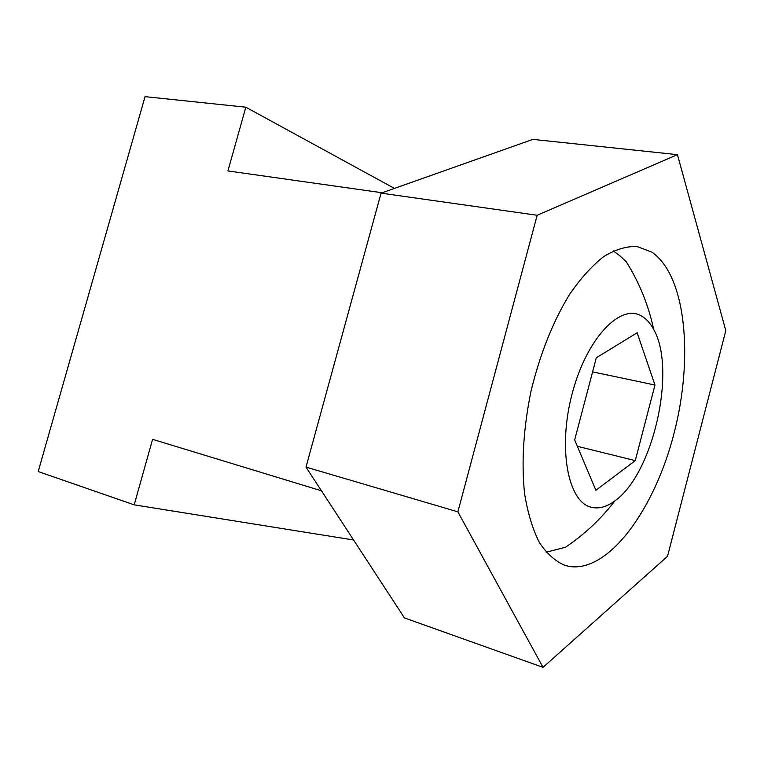 <?xml version="1.0" encoding="UTF-8"?>
<svg xmlns="http://www.w3.org/2000/svg" width="764" height="764" viewBox="0 0 764 764"><rect width="100%" height="100%" fill="white"/><g stroke="black" fill="none" stroke-linecap="round" stroke-linejoin="round"><path stroke-width="1.15" d="M653.717 329.513C650.384 323.248 646.325 318.741 641.531 316.019C620.387 303.127 586.599 338.404 572.226 393.431C557.539 448.353 567.986 502.33 591.431 507.296C598.938 509.072 606.778 506.904 614.972 500.783C653.077 474.157 676.742 369.68 653.717 329.513C648.502 305.17 639.344 282.565 626.241 261.727L619.661 255.596L613.301 250.926M546.136 552.219L565.37 547.282C584.364 534.59 600.896 519.09 614.972 500.783M654.968 385.027L635.266 460.625L595.882 490.287L574.671 439.94L596.312 357.762L637.138 332.779L654.968 385.027L592.597 371.867M577.355 446.3L635.266 460.625M569.476 566.487L565.112 565.436C555.447 561.368 546.852 553.728 539.355 542.497C532.67 529.271 527.752 513.026 524.591 493.764C521.287 462.325 523.455 428.012 531.085 390.815C540.11 353.913 552.869 321.873 569.371 294.694C580.516 278.516 591.966 265.815 603.713 256.58C615.354 249.513 626.442 246.151 636.975 246.495L651.883 252.158C686.225 275.68 693.664 358.278 673.943 433.713C654.586 509.254 609.013 572.465 569.476 566.487M457.875 511.842L543.032 667.354L667.516 556.297L725.8 330.611L677.439 154.662L537.159 215.267L457.875 511.842L305.992 467.1L404.462 617.923L543.032 667.354M677.439 154.662L532.88 139.382L381.074 193.139L305.992 467.1M537.159 215.267L381.074 193.139M382.162 192.757L227.92 170.935L245.817 107.199L145.055 96.646L38.2 471.55L134.197 504.851L353.579 539.986M134.197 504.851L152.59 439.338L321.472 490.813M245.817 107.199L394.453 188.402"/></g></svg>
